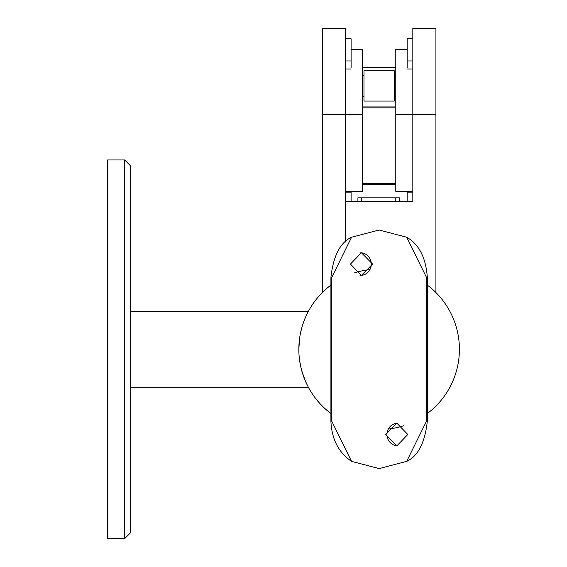 <?xml version="1.0" encoding="UTF-8"?>
<svg xmlns="http://www.w3.org/2000/svg" width="567" height="567" viewBox="0 0 567 567"><rect width="100%" height="100%" fill="white"/><g stroke="black" fill="none" stroke-linecap="round" stroke-linejoin="round"><path stroke-width="0.85" d="M124.634 349.3L124.634 159.951L107.595 159.951L107.595 538.65L124.634 538.65L124.634 349.3M124.634 538.65L130.318 532.973L130.318 165.628L124.634 159.951M330.915 285.095A80.287 80.287 0 0 0 298.837 349.3L299.61 338.187M300.184 334.665L301.665 328.173M302.537 325.21L304.351 320.05M305.252 317.853L306.832 314.373M305.407 317.485L304.359 320.036M304.557 319.547L305.301 317.74M301.233 329.845L300.871 331.334M301.779 370.825L305.308 380.882M306.761 384.079L304.5 378.912M302.133 372.08L300.871 367.267M307.442 385.454L305.259 380.762M304.359 378.565L301.679 370.464M300.879 367.296L299.617 360.477M130.318 311.432L308.328 311.432L307.938 312.176M307.427 313.168L306.839 314.366M305.351 317.626L303.423 322.545M307.456 385.496L306.839 384.242M303.678 376.75L303.423 376.049M362.462 67.544L395.787 67.544M395.787 106.929L362.462 106.929M362.462 184.566L395.787 184.566M362.462 183.304A3.785 3.785 0 0 0 363.971 183.616L394.271 183.616A3.785 3.785 0 0 0 395.787 183.304M395.787 108.191A3.785 3.785 0 0 0 394.271 107.879L363.971 107.879A3.785 3.785 0 0 0 362.462 108.191M435.924 114.506L435.924 28.35L412.826 28.35L412.826 114.506L435.924 114.506L435.924 292.565M345.416 114.506L345.416 28.35L322.318 28.35L322.318 114.506L345.416 114.506L345.416 242.024L345.416 201.604L412.826 201.604L412.826 114.506M407.149 192.135L412.826 192.135L412.826 201.604L407.149 201.604L407.149 191.384M412.826 38.762L407.149 38.762L407.149 67.643M399.572 201.604L399.572 197.819L395.787 197.819L395.787 201.604M361.703 201.604L361.703 197.819L395.787 197.819M361.703 197.819L357.912 197.819L357.912 201.604M351.101 67.643L351.101 38.762L345.416 38.762M351.101 201.604L351.101 192.135L345.416 192.135M322.318 114.506L322.318 292.565M351.101 191.384L351.101 192.135M395.787 75.312L394.271 75.312M363.971 75.312L362.462 75.312M395.787 96.518L394.271 96.518M363.971 96.518L362.462 96.518M394.271 70.762L394.271 101.061L363.971 101.061L363.971 70.762L394.271 70.762M298.837 349.3A80.287 80.287 0 0 0 330.915 413.506M388.31 429.056A80.287 80.287 0 0 0 403.803 425.697M427.327 413.506A80.287 80.287 0 0 0 427.327 285.095M369.939 269.545A80.287 80.287 0 0 0 354.439 272.904M397.467 423.159A11.361 11.113 -90 0 0 386.942 434.506A11.361 11.113 -90 0 0 397.467 445.853M385.631 434.506L396.879 445.868L407.786 434.506L396.879 423.145L385.631 434.506M360.775 275.434A11.361 11.113 90 0 0 371.3 264.094A11.361 11.113 90 0 0 360.782 252.747M350.456 264.094L361.37 275.456L372.618 264.094L361.37 252.733L350.456 264.094M331.787 421.253L331.787 277.348L351.561 237.233L379.125 230.011L406.688 237.233L426.462 277.348L426.462 421.253L406.688 461.361L379.125 468.59L351.561 461.361L331.787 421.253L330.915 421.253C331.695 439.149 338.577 452.516 351.561 461.361L351.561 461.361M407.149 49.364L395.787 49.364L395.787 191.384L412.826 191.384M345.416 191.384L362.462 191.384L362.462 49.364L351.101 49.364M412.826 60.945L407.149 60.945M345.416 60.945L351.101 60.945M331.787 277.348L330.915 277.348L330.915 421.253M406.688 461.361C418.007 456.173 424.889 442.806 427.327 421.253L426.462 421.253M406.688 237.233C418.978 244.228 425.86 257.595 427.327 277.348L426.462 277.348M395.787 114.697L412.826 114.697M345.416 114.697L362.462 114.697M308.328 387.169L130.318 387.169M407.149 69.032L412.826 69.032M351.101 69.032L345.416 69.032M427.327 277.348L427.327 421.253M351.561 237.233C340.235 242.421 333.353 255.795 330.915 277.348"/></g></svg>

